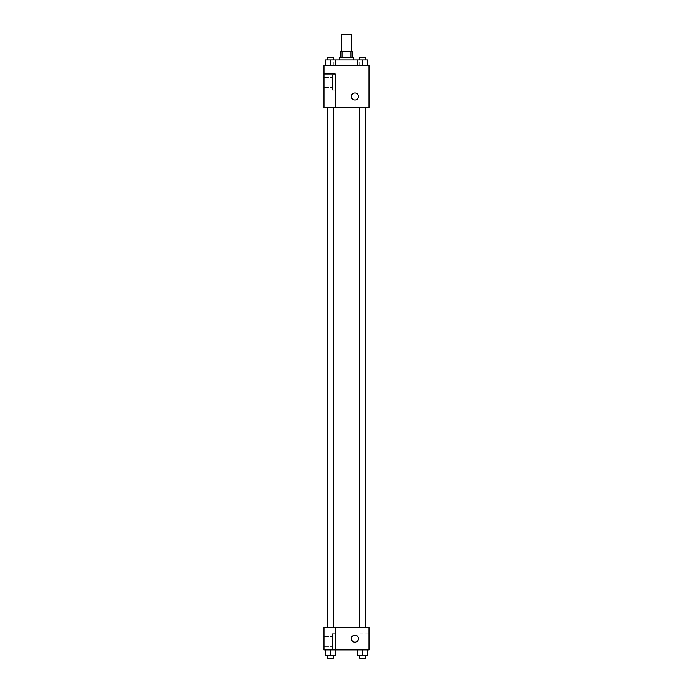 <?xml version="1.0" encoding="UTF-8"?>
<svg xmlns="http://www.w3.org/2000/svg" width="693" height="693" viewBox="0 0 693 693"><rect width="100%" height="100%" fill="white"/><g stroke="black" fill="none" stroke-linecap="round" stroke-linejoin="round"><path stroke-width="0.52" stroke-dasharray="3.46 2.6" d="M341.58 34.65L351.42 34.65M346.5 51.507L341.58 51.507L346.5 51.507M350.104 57.129L350.104 51.507L352.122 51.507L352.122 57.129L342.896 57.129L352.122 57.129M350.104 51.507L340.878 51.507L340.878 57.129L342.896 57.129L340.878 57.129M353.525 57.129L339.475 57.129M339.475 59.936L353.525 59.936L339.475 59.936M342.896 57.129L342.896 51.507M330.431 65.558L330.431 59.936L325.511 59.936L330.431 59.936L330.431 65.558L330.431 59.936L327.624 59.936L335.343 59.936L335.343 65.558L325.511 65.558L335.343 65.558L325.511 65.558L335.343 65.558L325.511 65.558L335.343 65.558L330.431 65.558L335.343 65.558L335.343 59.936L362.569 59.936L357.657 59.936L357.657 65.558L367.489 65.558L357.657 65.558L367.489 65.558L357.657 65.558L362.569 65.558L362.569 59.936L359.762 59.936L365.376 59.936L357.657 59.936L357.657 65.558L357.657 59.936M346.5 65.558L333.861 65.558L346.5 65.558M368.979 65.558L324.021 65.558L324.021 107.649L335.265 107.649L335.265 73.986L324.021 73.986L335.265 73.986L335.265 107.649L324.021 107.692L368.979 107.692L368.979 65.558M358.437 96.457A3.508 3.508 0 0 0 353.17 93.416A3.508 3.508 0 0 0 353.17 99.497A3.508 3.508 0 0 0 358.437 96.457A3.508 3.508 0 0 1 353.17 99.497A3.508 3.508 0 0 1 353.17 93.416A3.508 3.508 0 0 1 358.437 96.457M335.265 74.688L335.265 90.133L335.265 74.688L332.449 74.688L332.449 90.133L332.449 74.688L332.449 90.133L332.449 74.688L335.265 74.688L335.265 90.133L335.265 74.688M332.449 82.415L332.449 77.495L332.449 82.415M324.021 82.415L324.021 77.495L324.021 82.415M368.979 90.93L368.979 101.984L368.979 90.93L360.1 90.93L360.1 101.984L360.1 90.93M324.021 107.649L335.265 107.649L335.265 73.986L324.021 73.986M351.42 96.457A3.508 3.508 0 0 0 356.687 99.497A3.508 3.508 0 0 0 356.687 93.416A3.508 3.508 0 0 0 351.42 96.457M324.021 99.974L324.021 92.949L324.029 99.974M362.569 107.692L365.376 107.692L362.569 107.692M330.431 107.692L333.238 107.692L330.431 107.692M346.5 107.692L365.488 107.692L346.5 107.692M346.5 627.442L327.512 627.442L346.5 627.442M362.569 627.442L359.762 627.442L362.569 627.442M330.431 627.442L327.624 627.442L330.431 627.442M324.021 627.442L335.265 627.442L324.021 627.442L324.021 649.921L335.265 649.921L335.265 627.399L324.021 627.442M335.265 649.921L368.979 649.921L368.979 627.442L335.265 627.399L335.265 649.921L335.265 627.442M324.021 638.686L324.021 635.169L324.029 638.686M324.021 641.493L324.021 646.413L324.021 641.493M332.449 641.493L332.449 646.413L332.449 641.493M332.449 633.766L332.449 649.22L332.449 633.766L332.449 649.22L332.449 633.766L335.265 633.766L335.265 649.22L335.265 633.766L332.449 633.766M335.265 633.766L335.265 649.22L335.265 633.766M335.265 627.399L324.021 627.399L335.265 627.399M330.431 649.921L325.511 649.921L335.343 649.921L325.511 649.921L335.343 649.921L330.431 649.921L330.431 655.543L325.511 655.543L325.511 649.921L330.431 649.921L330.431 655.543L327.624 655.543L333.238 655.543L325.511 655.543L335.343 655.543L327.624 655.543L333.238 655.543L330.431 655.543L330.431 649.921L325.511 649.921L325.511 655.543L325.511 649.921M362.569 655.543L362.569 649.921L362.569 655.543L367.489 655.543L362.569 655.543L367.489 655.543L367.489 649.921L357.657 649.921L367.489 649.921L357.657 649.921L367.489 649.921L362.578 649.921L362.569 655.543L357.657 655.543L357.657 649.921L357.657 655.543L365.376 655.543L357.657 655.543L357.657 649.921M368.979 638.686L368.979 633.159L368.979 638.686M360.1 638.686L360.1 633.159L360.1 638.686M351.42 638.686A3.508 3.508 0 0 0 356.687 641.727A3.508 3.508 0 0 0 356.687 635.646A3.508 3.508 0 0 0 351.42 638.686M358.437 638.686A3.508 3.508 0 0 0 353.17 635.646A3.508 3.508 0 0 0 353.17 641.727A3.508 3.508 0 0 0 358.437 638.686A3.508 3.508 0 0 1 353.17 641.727A3.508 3.508 0 0 1 353.17 635.646A3.508 3.508 0 0 1 358.437 638.686M359.762 655.543L359.762 658.35L365.376 658.35L359.762 658.35L365.376 658.35L365.376 655.543M367.489 655.543L367.489 649.921L362.569 649.921M327.624 655.543L327.624 658.35L333.238 658.35L327.624 658.35L333.238 658.35L333.238 655.543M335.343 655.543L335.343 649.921L335.343 655.543L330.431 655.543M367.489 59.936L367.489 65.558L362.569 65.558L367.489 65.558L367.489 59.936L359.762 59.936L365.376 59.936L362.569 59.936L362.569 65.558L357.657 65.558L367.489 65.558L357.657 65.558M359.762 59.936L359.762 57.129L365.376 57.129L359.762 57.129L365.376 57.129L365.376 59.936M362.569 65.558L362.569 59.936M325.511 65.558L325.511 59.936L325.511 65.558L325.511 59.936L330.431 59.936M327.624 59.936L327.624 57.129L333.238 57.129L327.624 57.129L333.238 57.129L333.238 59.936M359.139 65.558L359.139 59.936M333.861 65.558L333.861 59.936M335.265 90.133L332.449 90.133L335.265 90.133M324.021 87.327L332.449 87.327L324.021 87.327M324.021 77.495L332.449 77.495L324.021 77.495M368.979 101.984L360.1 101.984M333.238 627.399L333.238 107.692M327.624 627.399L327.624 107.692M365.376 627.442L365.376 107.692M359.762 627.442L359.762 107.692M324.021 646.413L332.449 646.413L324.021 646.413M324.021 636.572L332.449 636.572L324.021 636.572M335.265 649.22L332.449 649.22L335.265 649.22M368.979 633.159L360.1 633.159M368.979 644.204L360.1 644.204"/><path stroke-width="1.04" d="M351.42 51.507L351.42 34.65L341.58 34.65L341.58 51.507M342.896 57.129L342.896 51.507L340.878 51.507L340.878 57.129M342.896 51.507L352.122 51.507L352.122 57.129M350.104 57.129L350.104 51.507M339.475 59.936L339.475 57.129L353.525 57.129L353.525 59.936M357.657 65.558L357.657 59.936L325.511 59.936L325.511 65.558M324.021 65.558L368.979 65.558L368.979 107.692L324.021 107.692L335.265 107.649L335.265 73.986L324.021 73.986L324.021 65.558M351.42 96.457A3.508 3.508 0 0 1 356.687 93.416A3.508 3.508 0 0 1 356.687 99.497A3.508 3.508 0 0 1 351.42 96.457M324.021 73.986L324.021 107.649M335.265 627.442L368.979 627.442L368.979 649.921L324.021 649.921L324.021 627.399L335.265 627.399L335.265 649.921M351.42 638.686A3.508 3.508 0 0 1 356.687 635.646A3.508 3.508 0 0 1 356.687 641.727A3.508 3.508 0 0 1 351.42 638.686M357.657 649.921L357.657 655.543L367.489 655.543L367.489 649.921L367.489 655.543M362.569 655.543L362.569 649.921M365.376 655.543L365.376 658.35L359.762 658.35L359.762 655.543M325.511 649.921L325.511 655.543L335.343 655.543L335.343 649.921L335.343 655.543M330.431 655.543L330.431 649.921M333.238 655.543L333.238 658.35L327.624 658.35L327.624 655.543M357.657 59.936L367.489 59.936L367.489 65.558L367.489 59.936M362.569 65.558L362.569 59.936M365.376 59.936L365.376 57.129L359.762 57.129L359.762 59.936M330.431 65.558L330.431 59.936M335.343 65.558L335.343 59.936L335.343 65.558M333.238 59.936L333.238 57.129L327.624 57.129L327.624 59.936M365.488 627.442L365.488 107.692M327.512 627.399L327.512 107.692M359.762 107.692L359.762 627.442M365.376 107.692L365.376 627.442M333.238 627.399L333.238 107.692M327.624 627.399L327.624 107.692"/></g></svg>
